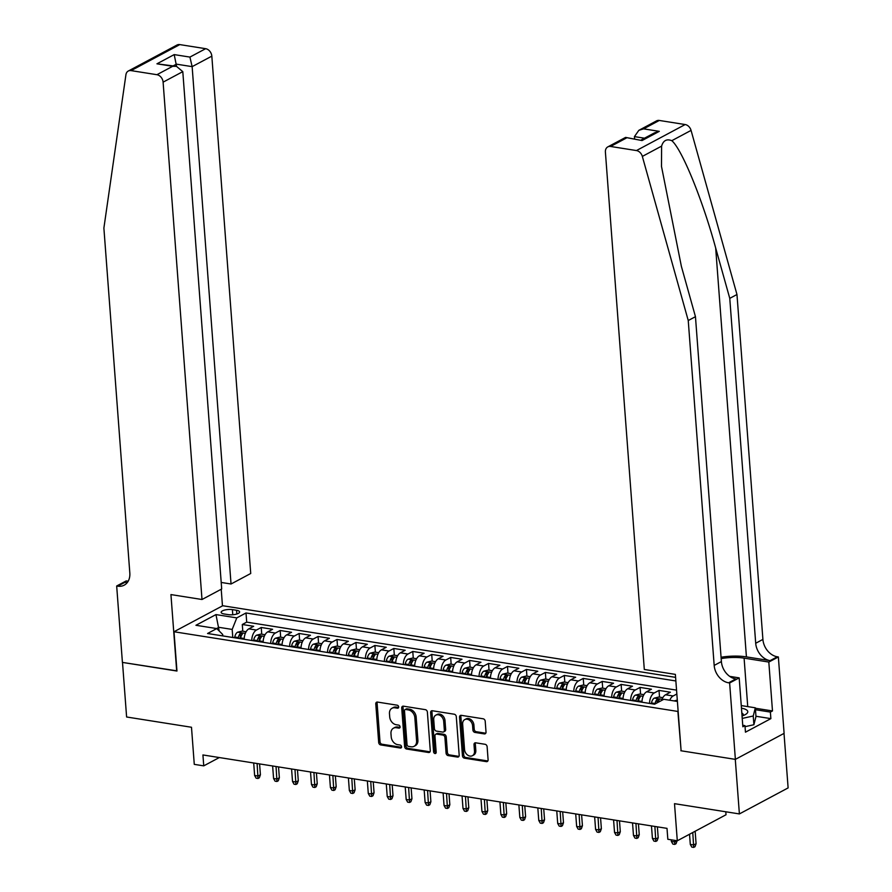 <?xml version="1.0" encoding="UTF-8"?>
<svg xmlns="http://www.w3.org/2000/svg" width="892" height="892" viewBox="0 0 892 892"><rect width="100%" height="100%" fill="white"/><g stroke="black" fill="none" stroke-linecap="round" stroke-linejoin="round"><path stroke-width="1.34" d="M398.646 706.91A1.594 1.215 -118.1 0 0 397.241 705.204L377.483 702.071A2.275 1.739 -118.1 0 0 375.777 703.922L378.687 742.49A2.275 1.739 -118.1 0 0 380.706 744.932L400.463 748.053A1.594 1.215 -118.1 0 0 400.229 745.054L397.676 744.653A7.27 5.553 -118.1 0 1 391.209 736.848L390.964 733.637A7.27 5.553 -118.1 0 1 393.495 728.173A7.27 5.553 -118.1 0 1 396.405 727.727L398.958 728.128A1.594 1.215 -118.1 0 0 398.735 725.129L396.182 724.717A7.27 5.553 -118.1 0 1 389.715 716.923L389.469 713.712A7.27 5.553 -118.1 0 1 392.001 708.248A7.27 5.553 -118.1 0 1 394.9 707.791L397.464 708.203A1.594 1.215 -118.1 0 0 398.646 706.91M484.323 733.904A2.275 1.739 -118.1 0 0 486.017 732.053L485.203 721.227A2.275 1.739 -118.1 0 0 483.185 718.796L461.242 715.328A2.275 1.739 -118.1 0 0 459.547 717.168L462.446 755.736A2.275 1.739 -118.1 0 0 464.464 758.178L486.408 761.645A2.275 1.739 -118.1 0 0 488.102 759.806L487.121 746.727A2.275 1.739 -118.1 0 0 485.103 744.296L475.715 742.813A2.275 1.739 -118.1 0 0 474.009 744.653L474.499 751.142A6.077 4.638 -118.1 0 1 472.381 755.714A6.077 4.638 -118.1 0 1 464.554 749.559L462.647 724.17A6.077 4.638 -118.1 0 1 464.754 719.599A6.077 4.638 -118.1 0 1 472.593 725.742L472.905 729.979A2.275 1.739 -118.1 0 0 474.923 732.421L484.323 733.904L485.638 733.202A2.275 1.739 -118.1 0 0 485.783 733.213M681.098 750.596L677.875 711.448L174.007 631.748L176.962 671.04L122.505 662.422L126.608 716.99L191.49 727.259L194.278 764.366L203.744 765.86L202.93 754.955L667.004 828.367L667.829 839.283L677.296 840.777L726.021 814.764L725.798 811.776M680.83 750.741L735.287 759.36L739.39 813.928L674.508 803.67L677.296 840.777M427.38 712.084A2.275 1.739 -118.1 0 0 425.361 709.653L403.418 706.174A2.275 1.739 -118.1 0 0 401.723 708.025L404.622 746.593A2.275 1.739 -118.1 0 0 406.64 749.035L428.584 752.502A2.275 1.739 -118.1 0 0 430.278 750.651L427.38 712.084M432.33 710.746L454.273 714.224A2.275 1.739 -118.1 0 1 456.291 716.655L459.19 755.223A2.275 1.739 -118.1 0 1 457.496 757.074L448.107 755.591A2.275 1.739 -118.1 0 1 446.078 753.149L444.907 737.517A2.275 1.739 -118.1 0 0 442.889 735.075L436.656 734.094A2.275 1.739 -118.1 0 0 434.962 735.933L436.188 752.224A1.594 1.215 -118.1 0 1 433.579 751.811L430.635 712.596A2.275 1.739 -118.1 0 1 432.33 710.746M784.012 733.402L788.115 787.915L739.39 813.928M669.736 700.231A9.255 5.174 -81 0 1 673.148 695.972L665.577 694.779L670.383 692.214L659.021 690.408L659.523 697.131M649.554 703.42A9.255 5.174 -81 0 1 654.215 692.972L646.633 691.779L651.439 689.215L640.077 687.42L640.579 694.132M630.622 700.421A9.255 5.174 -81 0 1 635.271 689.984L627.689 688.78L632.495 686.216L621.133 684.42L621.635 691.133M611.678 697.421A9.255 5.174 -81 0 1 616.327 686.985L608.745 685.792L613.562 683.216L602.189 681.421L602.702 688.145M592.734 694.422A9.255 5.174 -81 0 1 597.384 683.986L589.813 682.793L594.618 680.228L583.245 678.422L583.758 685.145M573.79 691.434A9.255 5.174 -81 0 1 578.44 680.997L570.869 679.793L575.674 677.229L564.313 675.434L564.814 682.146M554.846 688.434A9.255 5.174 -81 0 1 559.496 677.998L551.925 676.794L556.731 674.229L545.369 672.434L545.871 679.147M535.902 685.435A9.255 5.174 -81 0 1 540.563 674.999L532.981 673.806L537.787 671.23L526.425 669.435L526.927 676.158M516.97 682.436A9.255 5.174 -81 0 1 521.619 671.999L514.037 670.806L518.843 668.242L507.481 666.436L507.983 673.159M498.026 679.448A9.255 5.174 -81 0 1 502.675 669.011L495.093 667.807L499.899 665.242L488.537 663.447L489.039 670.16M479.082 676.448A9.255 5.174 -81 0 1 483.732 666.012L476.161 664.808L480.966 662.243L469.593 660.448L470.106 667.16M460.138 673.449A9.255 5.174 -81 0 1 464.788 663.012L457.217 661.819L462.023 659.244L450.661 657.449L451.162 664.172M441.194 670.449A9.255 5.174 -81 0 1 445.844 660.013L438.273 658.82L443.079 656.256L431.717 654.449L432.219 661.173M422.25 667.461A9.255 5.174 -81 0 1 426.911 657.025L419.329 655.821L424.135 653.256L412.773 651.461L413.275 658.173M403.318 664.462A9.255 5.174 -81 0 1 407.967 654.026L400.385 652.821L405.191 650.257L393.829 648.462L394.331 655.174M384.374 661.463A9.255 5.174 -81 0 1 389.023 651.026L381.442 649.833L386.247 647.269L374.885 645.462L375.387 652.186M365.43 658.474A9.255 5.174 -81 0 1 370.08 648.027L362.509 646.834L367.314 644.269L355.941 642.474L356.454 649.186M346.486 655.475A9.255 5.174 -81 0 1 351.136 645.039L343.565 643.834L348.371 641.27L336.998 639.475L337.51 646.187M327.542 652.476A9.255 5.174 -81 0 1 332.192 642.039L324.621 640.835L329.427 638.271L318.065 636.475L318.567 643.199M308.599 649.476A9.255 5.174 -81 0 1 313.259 639.04L305.677 637.847L310.483 635.282L299.121 633.476L299.623 640.2M289.655 646.488A9.255 5.174 -81 0 1 294.315 636.041L286.733 634.848L291.539 632.283L280.177 630.488L280.679 637.2M270.722 643.489A9.255 5.174 -81 0 1 275.372 633.052L267.79 631.848L272.595 629.284L261.233 627.489L256.428 630.053A9.255 5.174 99 0 0 251.778 640.489M261.735 634.201L261.233 627.489M224.215 613.986L228.385 614.644A7.169 2.319 -4.3 0 0 235.856 614.276A7.169 2.319 -4.3 0 0 239.614 611.923A7.169 2.319 -4.3 0 0 236.547 610.284L232.388 609.626A7.169 2.319 -4.3 0 0 224.907 609.994A7.169 2.319 -4.3 0 0 221.149 612.347A7.169 2.319 -4.3 0 0 224.215 613.986M675.59 677.362L222.732 605.735L174.007 631.748M675.857 680.964L246.014 612.971L236.793 617.888L232.188 629.429L232.79 637.49M677.396 701.435L663.815 699.295L654.594 704.212L207.557 633.498L216.778 628.57L195.939 625.281L215.964 614.588L236.793 617.888M676.549 690.129L246.705 622.137L242.29 624.489L253.662 626.284L248.846 628.849A9.255 5.174 99 0 0 244.196 639.296M275.372 633.052L280.177 630.488M294.315 636.041L299.121 633.476M313.259 639.04L318.065 636.475M332.192 642.039L336.998 639.475M351.136 645.039L355.941 642.474M370.08 648.027L374.885 645.462M389.023 651.026L393.829 648.462M407.967 654.026L412.773 651.461M426.911 657.025L431.717 654.449M445.844 660.013L450.661 657.449M464.788 663.012L469.593 660.448M483.732 666.012L488.537 663.447M502.675 669.011L507.481 666.436M521.619 671.999L526.425 669.435M540.563 674.999L545.369 672.434M559.496 677.998L564.313 675.434M578.44 680.997L583.245 678.422M597.384 683.986L602.189 681.421M616.327 686.985L621.133 684.42M635.271 689.984L640.077 687.42M654.215 692.972L659.021 690.408M673.148 695.972L676.838 694.009M232.188 629.429L218.93 627.332L216.645 628.548M219.198 630.99L215.964 614.588M222.81 635.907L222.699 634.491L216.778 628.57M203.744 765.86L219.332 757.542M242.802 631.213L242.29 624.489M246.705 622.137L246.014 612.971M267.79 631.848A9.255 5.174 99 0 0 263.14 642.285M286.733 634.848A9.255 5.174 99 0 0 282.084 645.284M305.677 637.847A9.255 5.174 99 0 0 301.028 648.283M324.621 640.835A9.255 5.174 99 0 0 319.972 651.283M343.565 643.834A9.255 5.174 99 0 0 338.904 654.271M362.509 646.834A9.255 5.174 99 0 0 357.848 657.27M381.442 649.833A9.255 5.174 99 0 0 376.792 660.27M400.385 652.821A9.255 5.174 99 0 0 395.736 663.269M419.329 655.821A9.255 5.174 99 0 0 414.68 666.257M438.273 658.82A9.255 5.174 99 0 0 433.623 669.256M457.217 661.819A9.255 5.174 99 0 0 452.556 672.256M476.161 664.808A9.255 5.174 99 0 0 471.5 675.244M495.093 667.807A9.255 5.174 99 0 0 490.444 678.243M514.037 670.806A9.255 5.174 99 0 0 509.388 681.243M532.981 673.806A9.255 5.174 99 0 0 528.332 684.242M551.925 676.794A9.255 5.174 99 0 0 547.275 687.23M570.869 679.793A9.255 5.174 99 0 0 566.219 690.23M589.813 682.793A9.255 5.174 99 0 0 585.152 693.229M608.745 685.792A9.255 5.174 99 0 0 604.096 696.228M627.689 688.78A9.255 5.174 99 0 0 623.04 699.216M646.633 691.779A9.255 5.174 99 0 0 641.984 702.216M665.577 694.779A9.255 5.174 99 0 0 661.652 700.443M398.59 707.467L396.226 707.088A7.27 5.553 -118.1 0 0 393.316 707.534L392.001 708.248M393.495 728.173L394.81 727.471A7.27 5.553 -118.1 0 1 397.72 727.013L400.095 727.393M377.338 702.06A2.275 1.739 -118.1 0 0 377.104 703.219L380.003 741.787A2.275 1.739 -118.1 0 0 382.021 744.229L401.59 747.318M403.273 706.163A2.275 1.739 -118.1 0 0 403.039 707.323L405.938 745.89A2.275 1.739 -118.1 0 0 407.956 748.332L429.899 751.8A2.275 1.739 -118.1 0 0 430.044 751.811M405.693 709.497A1.594 1.215 -118.1 0 0 404.5 710.79L407.042 744.653A1.594 1.215 -118.1 0 0 408.458 746.359L411.156 746.782A7.27 5.553 -118.1 0 0 414.066 746.336A7.27 5.553 -118.1 0 0 416.586 740.862L414.847 717.726A7.27 5.553 -118.1 0 0 408.38 709.932L405.693 709.497L407.008 708.794A1.594 1.215 -118.1 0 0 406.373 708.895L405.057 709.597M414.066 746.336L415.382 745.634A7.27 5.553 -118.1 0 0 417.902 740.159L416.586 740.862M407.008 708.794L409.707 709.229A7.27 5.553 -118.1 0 1 416.163 717.023L417.902 740.159M435.753 734.227L437.069 733.525A2.275 1.739 -118.1 0 1 437.972 733.391L444.205 734.372A2.275 1.739 -118.1 0 1 446.223 736.803L447.394 752.447A2.275 1.739 -118.1 0 0 449.423 754.888L458.811 756.371A2.275 1.739 -118.1 0 0 458.956 756.394M432.185 710.734A2.275 1.739 -118.1 0 0 431.951 711.894L434.895 751.109A1.594 1.215 -118.1 0 0 436.132 752.77M443.681 721.282A6.077 4.638 -118.1 0 0 435.853 715.139A6.077 4.638 -118.1 0 0 433.735 719.71L434.415 728.653A2.275 1.739 -118.1 0 0 436.433 731.094L442.655 732.076A2.275 1.739 -118.1 0 0 444.361 730.225L443.681 721.282L445.008 720.58A6.077 4.638 -118.1 0 0 437.169 714.436L435.853 715.139M443.569 731.931L444.885 731.228A2.275 1.739 -118.1 0 0 445.677 729.522L444.361 730.225M445.008 720.58L445.677 729.522M464.754 719.599L466.07 718.896A6.077 4.638 -118.1 0 1 473.908 725.04L474.221 729.277A2.275 1.739 -118.1 0 0 476.25 731.708L485.638 733.202M472.381 755.714L473.697 755A6.077 4.638 -118.1 0 0 475.815 750.44L474.499 751.142M475.559 742.791A2.275 1.739 -118.1 0 0 475.325 743.95L475.815 750.44M461.097 715.306A2.275 1.739 -118.1 0 0 460.863 716.466L463.762 755.033A2.275 1.739 -118.1 0 0 465.78 757.475L487.723 760.943A2.275 1.739 -118.1 0 0 487.868 760.965M246.125 631.737L242.1 631.101L237.573 632.205A6.133 3.423 99 0 0 234.763 637.022L234.618 637.78M244.218 638.627L244.085 639.274M240.483 638.705L240.639 637.947A6.133 3.423 -81 0 1 242.479 633.933L240.204 633.576A6.133 3.423 99 0 0 238.365 637.59L238.22 638.349M239.881 638.605L239.993 638.048A3.122 1.751 -81 0 1 240.439 636.71L240.204 633.576M260.408 774.78L259.338 777.779L258.022 778.482L256.127 778.181L254.633 775.505L258.044 776.051L260.408 774.78L259.594 763.92M258.022 778.482L257.097 763.519M254.633 775.505L253.696 762.983M742.044 715.975A15.03 4.85 -4.3 0 0 745.099 714.715A15.03 4.85 -4.3 0 0 746.359 709.787A15.03 4.85 -4.3 0 0 741.464 708.215M742.735 715.741A10.291 3.323 -4.3 0 0 743.248 714.581A10.291 3.323 -4.3 0 0 742.278 713.31A10.291 3.323 -4.3 0 0 741.832 713.065M741.263 705.583L755.323 707.813L755.981 716.544L753.896 724.728L745.043 726.679M755.323 707.813L753.238 715.997L742.233 718.417M753.896 724.728L753.238 715.997M221.194 582.443L231.039 584.004L250.73 573.489L211.828 56.14L192.137 66.644L176.415 64.157L173.271 65.841M231.039 584.004L192.137 66.644L189.918 57.088L205.651 48.692L179.794 44.6L131.068 70.613A6.935 5.296 -118.1 0 0 128.292 71.037A6.935 5.296 -118.1 0 0 125.928 74.716L103.885 228.084L129.819 572.987A16.19 12.365 61.9 0 1 124.189 585.174A16.19 12.365 61.9 0 1 117.711 586.167L116.674 585.999L122.416 662.41L176.95 670.851M176.683 670.996L170.941 594.585L202.005 599.502L163.102 82.153A6.935 5.296 -118.1 0 0 156.925 74.705L131.068 70.613M116.674 585.999L126.218 580.904L128.169 581.216M222.465 605.88L221.216 589.244M202.005 599.502L221.695 588.988L182.793 71.639L163.102 82.153M128.292 71.037L177.017 45.024A6.935 5.296 61.9 0 1 179.794 44.6M205.651 48.692A6.935 5.296 61.9 0 1 211.828 56.14M127.366 582.443A16.19 12.365 61.9 0 1 124.925 582.32L117.711 586.167M176.583 66.365L174.196 54.602L189.918 57.088M156.925 74.705L172.669 66.298L176.449 66.343L182.793 71.639M172.669 66.298L156.947 63.811L176.449 66.343M659.311 120.453L643.578 128.861L638.828 130.344L656.545 120.877A6.935 5.296 61.9 0 1 659.311 120.453L685.168 124.546A6.935 5.296 61.9 0 1 691.066 130.399L736.97 294.516L729.768 298.363L755.702 643.266A16.19 12.365 -118.1 0 0 770.108 660.638L746.426 656.891A30.127 9.723 -4.3 0 0 721.071 657.226M729.768 298.363L715.685 248.043C702.584 199.752 681.856 149.064 671.799 140.68C666.681 138.673 663.291 140.49 661.608 146.121L661.496 166.436L681.376 266.351L695.459 316.671L721.394 661.574A16.19 12.365 -118.1 0 0 735.8 678.957L728.597 682.804L729.634 682.971L735.376 759.371L681.109 750.785L675.367 674.385L644.303 669.468L605.4 152.119A6.935 5.296 -118.1 0 1 607.809 146.89A6.935 5.296 -118.1 0 1 610.585 146.466L636.442 150.558L685.168 124.546M736.97 294.516L762.905 639.408A16.19 12.365 -118.1 0 0 777.322 656.791L778.359 656.958L784.101 733.358L735.376 759.371M695.459 316.671L688.245 320.529L714.18 665.421A16.19 12.365 -118.1 0 0 728.597 682.804M661.608 146.121L642.34 156.412L688.245 320.529M755.357 708.237L772.483 710.946L770.376 712.072L755.468 709.72M742.746 725.296L744.965 725.642L745.456 732.187L770.878 718.629L770.376 712.072M744.965 725.642L742.858 726.768L739.178 677.875L729.634 682.971M778.359 656.958L768.815 662.054L744.095 658.14A26.024 8.396 -4.3 0 0 721.171 658.597M772.483 710.946L768.815 662.054M634.602 138.817L634.435 136.61L638.828 130.344M729.712 676.37L739.178 677.875M642.34 156.412A6.935 5.296 -118.1 0 0 636.442 150.558M770.878 718.629L755.959 716.265M643.578 128.861L659.299 131.347L654.55 132.83L641.326 139.888M659.299 131.347L642.05 140.557L625.526 137.435L607.809 146.89M642.05 140.557L625.693 137.413M265.069 634.736L261.044 634.089L256.517 635.204A6.133 3.423 99 0 0 253.707 640.021L253.562 640.768M263.151 641.616L263.029 642.273M259.427 641.705L259.583 640.947A6.133 3.423 -81 0 1 261.423 636.933L259.148 636.565A6.133 3.423 99 0 0 257.309 640.59L257.152 641.337M258.825 641.604L258.925 641.047A3.122 1.751 -81 0 1 259.382 639.709L259.148 636.565M279.352 777.779L278.282 780.779L276.966 781.481L275.07 781.18L273.576 778.504L276.988 779.039L279.352 777.779L278.538 766.908M276.966 781.481L276.041 766.518M273.576 778.504L272.629 765.972M284.002 637.724L279.988 637.089L275.461 638.204A6.133 3.423 99 0 0 272.651 643.009L272.495 643.768M282.095 644.615L281.972 645.262M278.371 644.693L278.516 643.946A6.133 3.423 -81 0 1 280.367 639.921L278.092 639.564A6.133 3.423 99 0 0 276.241 643.578L276.096 644.336M277.758 644.604L277.869 644.046A3.122 1.751 -81 0 1 278.326 642.708L278.092 639.564M298.296 780.768L297.226 783.767L295.91 784.481L294.014 784.179L292.52 781.503L295.932 782.039L298.296 780.768L297.482 769.908M295.91 784.481L294.984 769.517M292.52 781.503L291.572 768.971M302.945 640.724L298.932 640.088L294.405 641.192A6.133 3.423 99 0 0 291.595 646.009L291.439 646.767M301.039 647.614L300.916 648.261M297.315 647.692L297.46 646.934A6.133 3.423 -81 0 1 299.311 642.92L297.036 642.563A6.133 3.423 99 0 0 295.185 646.577L295.04 647.336M296.702 647.603L296.813 647.034A3.122 1.751 -81 0 1 297.27 645.697L297.036 642.563M317.24 783.767L316.169 786.766L314.854 787.469L312.958 787.168L311.464 784.492L314.865 785.038L317.24 783.767L316.426 772.907M314.854 787.469L313.928 772.505M311.464 784.492L310.516 771.97M321.889 643.723L317.875 643.087L313.348 644.191A6.133 3.423 99 0 0 310.527 649.008L310.383 649.766M319.983 650.614L319.86 651.26M316.259 650.692L316.404 649.933A6.133 3.423 -81 0 1 318.254 645.919L315.98 645.552A6.133 3.423 99 0 0 314.129 649.577L313.984 650.335M315.645 650.591L315.757 650.034A3.122 1.751 -81 0 1 316.214 648.696L315.98 645.552M336.184 786.766L335.113 789.766L333.798 790.468L331.902 790.167L330.397 787.491L333.809 788.026L336.184 786.766L335.37 775.895M333.798 790.468L332.872 775.505M330.397 787.491L329.46 774.97M340.833 646.711L336.819 646.076L332.281 647.191A6.133 3.423 99 0 0 329.471 652.007L329.326 652.754M338.927 653.602L338.793 654.26M335.202 653.691L335.347 652.933A6.133 3.423 -81 0 1 337.187 648.908L334.913 648.551A6.133 3.423 99 0 0 333.073 652.576L332.928 653.323M334.589 653.591L334.701 653.033A3.122 1.751 -81 0 1 335.158 651.695L334.913 648.551M355.127 789.766L354.057 792.765L352.73 793.467L350.846 793.166L349.341 790.49L352.753 791.026L355.127 789.766L354.302 778.894M352.73 793.467L351.816 778.504M349.341 790.49L348.404 777.958M359.777 649.711L355.752 649.075L351.225 650.19A6.133 3.423 99 0 0 348.415 654.996L348.27 655.754M357.87 656.601L357.737 657.248M354.135 656.679L354.291 655.932A6.133 3.423 -81 0 1 356.131 651.907L353.856 651.55A6.133 3.423 99 0 0 352.017 655.564L351.872 656.322M353.533 656.59L353.645 656.021A3.122 1.751 -81 0 1 354.091 654.695L353.856 651.55M374.06 792.754L372.99 795.753L371.674 796.456L369.779 796.166L368.285 793.49L371.696 794.025L374.06 792.754L373.246 781.894M371.674 796.456L370.749 781.503M368.285 793.49L367.348 780.957M378.721 652.71L374.696 652.074L370.169 653.178A6.133 3.423 99 0 0 367.359 657.995L367.214 658.753M376.803 659.601L376.68 660.247M373.079 659.679L373.235 658.92A6.133 3.423 -81 0 1 375.075 654.906L372.8 654.55A6.133 3.423 99 0 0 370.96 658.564L370.804 659.322M372.477 659.578L372.577 659.021A3.122 1.751 -81 0 1 373.034 657.683L372.8 654.55M393.004 795.753L391.934 798.753L390.618 799.455L388.722 799.154L387.228 796.478L390.64 797.024L393.004 795.753L392.19 784.893M390.618 799.455L389.692 784.492M387.228 796.478L386.281 783.957M397.665 655.709L393.64 655.074L389.113 656.178A6.133 3.423 99 0 0 386.303 660.994L386.147 661.752M395.747 662.6L395.624 663.247M392.023 662.678L392.168 661.92A6.133 3.423 -81 0 1 394.019 657.906L391.744 657.538A6.133 3.423 99 0 0 389.904 661.563L389.748 662.321M391.41 662.578L391.521 662.02A3.122 1.751 -81 0 1 391.978 660.682L391.744 657.538M411.948 798.753L410.877 801.752L409.562 802.454L407.666 802.153L406.172 799.477L409.584 800.013L411.948 798.753L411.134 787.881M409.562 802.454L408.636 787.491M406.172 799.477L405.224 786.956M416.597 658.697L412.583 658.062L408.057 659.177A6.133 3.423 99 0 0 405.247 663.994L405.091 664.741M414.691 665.588L414.568 666.246M410.967 665.677L411.112 664.919A6.133 3.423 -81 0 1 412.963 660.894L410.688 660.537A6.133 3.423 99 0 0 408.837 664.562L408.692 665.309M410.353 665.577L410.465 665.019A3.122 1.751 -81 0 1 410.922 663.681L410.688 660.537M430.892 801.752L429.821 804.751L428.506 805.454L426.61 805.153L425.116 802.477L428.517 803.012L430.892 801.752L430.078 790.881M428.506 805.454L427.58 790.49M425.116 802.477L424.168 789.944M435.541 661.697L431.527 661.061L427 662.165A6.133 3.423 99 0 0 424.179 666.982L424.035 667.74M433.635 668.587L433.512 669.234M429.911 668.666L430.055 667.918A6.133 3.423 -81 0 1 431.906 663.893L429.632 663.537A6.133 3.423 99 0 0 427.781 667.551L427.636 668.309M429.297 668.576L429.409 668.008A3.122 1.751 -81 0 1 429.866 666.681L429.632 663.537M449.836 804.74L448.765 807.739L447.45 808.442L445.554 808.152L444.049 805.476L447.461 806.011L449.836 804.74L449.022 793.88M447.45 808.442L446.524 793.479M444.049 805.476L443.112 792.943M454.485 664.696L450.471 664.061L445.933 665.164A6.133 3.423 99 0 0 443.123 669.981L442.978 670.739M452.578 671.587L452.445 672.233M448.854 671.665L448.999 670.907A6.133 3.423 -81 0 1 450.839 666.893L448.576 666.536A6.133 3.423 99 0 0 446.725 670.55L446.58 671.308M448.241 671.564L448.353 671.007A3.122 1.751 -81 0 1 448.81 669.669L448.576 666.536M468.779 807.739L467.709 810.739L466.382 811.441L464.498 811.14L462.993 808.464L466.404 809.011L468.779 807.739L467.954 796.879M466.382 811.441L465.468 796.478M462.993 808.464L462.056 795.943M473.429 667.695L469.404 667.06L464.877 668.164A6.133 3.423 99 0 0 462.067 672.981L461.922 673.728M471.522 674.586L471.389 675.233M467.787 674.664L467.943 673.906A6.133 3.423 -81 0 1 469.783 669.892L467.508 669.524A6.133 3.423 99 0 0 465.669 673.549L465.524 674.307M467.185 674.564L467.297 674.006A3.122 1.751 -81 0 1 467.754 672.668L467.508 669.524M487.712 810.739L486.642 813.738L485.326 814.441L483.431 814.14L481.936 811.464L485.348 811.999L487.712 810.739L486.898 799.868M485.326 814.441L484.401 799.477M481.936 811.464L481 798.942M492.373 670.684L488.348 670.048L483.821 671.163A6.133 3.423 99 0 0 481.011 675.98L480.866 676.727M490.455 677.574L490.332 678.232M486.731 677.664L486.887 676.905A6.133 3.423 -81 0 1 488.727 672.88L486.452 672.523A6.133 3.423 99 0 0 484.612 676.549L484.456 677.296M486.129 677.563L486.229 677.006A3.122 1.751 -81 0 1 486.686 675.668L486.452 672.523M506.656 813.738L505.586 816.737L504.27 817.44L502.374 817.139L500.88 814.463L504.292 814.998L506.656 813.738L505.842 802.867M504.27 817.44L503.344 802.477M500.88 814.463L499.933 801.93M511.317 673.683L507.292 673.047L502.765 674.151A6.133 3.423 99 0 0 499.955 678.968L499.799 679.726M509.399 680.574L509.276 681.22M505.675 680.652L505.82 679.905A6.133 3.423 -81 0 1 507.671 675.88L505.396 675.523A6.133 3.423 99 0 0 503.556 679.537L503.4 680.295M505.062 680.563L505.173 679.994A3.122 1.751 -81 0 1 505.63 678.667L505.396 675.523M525.6 816.726L524.529 819.726L523.214 820.428L521.318 820.127L519.824 817.451L523.236 817.997L525.6 816.726L524.786 805.866M523.214 820.428L522.288 805.465M519.824 817.451L518.876 804.93M530.249 676.682L526.235 676.047L521.708 677.151A6.133 3.423 99 0 0 518.899 681.967L518.743 682.726M528.343 683.573L528.22 684.22M524.619 683.651L524.764 682.893A6.133 3.423 -81 0 1 526.615 678.879L524.34 678.522A6.133 3.423 99 0 0 522.489 682.536L522.344 683.294M524.005 683.551L524.117 682.993A3.122 1.751 -81 0 1 524.574 681.655L524.34 678.522M544.544 819.726L543.473 822.725L542.158 823.428L540.262 823.126L538.768 820.45L542.169 820.997L544.544 819.726L543.73 808.866M542.158 823.428L541.232 808.464M538.768 820.45L537.82 807.929M549.193 679.682L545.179 679.046L540.652 680.15A6.133 3.423 99 0 0 537.831 684.967L537.686 685.714M547.287 686.572L547.164 687.219M543.562 686.65L543.707 685.892A6.133 3.423 -81 0 1 545.558 681.878L543.284 681.51A6.133 3.423 99 0 0 541.433 685.535L541.288 686.283M542.949 686.55L543.061 685.993A3.122 1.751 -81 0 1 543.518 684.655L543.284 681.51M563.488 822.725L562.417 825.724L561.101 826.427L559.206 826.126L557.701 823.45L561.113 823.985L563.488 822.725L562.674 811.854M561.101 826.427L560.176 811.464M557.701 823.45L556.764 810.928M568.137 682.67L564.123 682.034L559.596 683.149A6.133 3.423 99 0 0 556.775 687.955L556.63 688.713M566.23 689.561L566.097 690.218M562.506 689.639L562.651 688.892A6.133 3.423 -81 0 1 564.491 684.866L562.228 684.51A6.133 3.423 99 0 0 560.377 688.535L560.232 689.282M561.893 689.549L562.005 688.992A3.122 1.751 -81 0 1 562.462 687.654L562.228 684.51M582.431 825.724L581.361 828.724L580.045 829.426L578.15 829.125L576.645 826.449L580.056 826.984L582.431 825.724L581.606 814.853M580.045 829.426L579.12 814.463M576.645 826.449L575.708 813.917M587.081 685.669L583.056 685.034L578.529 686.138A6.133 3.423 99 0 0 575.719 690.954L575.574 691.713M585.174 692.56L585.041 693.207M581.439 692.638L581.595 691.891A6.133 3.423 -81 0 1 583.435 687.866L581.16 687.509A6.133 3.423 99 0 0 579.321 691.523L579.176 692.281M580.837 692.549L580.948 691.98A3.122 1.751 -81 0 1 581.406 690.653L581.16 687.509M601.375 828.713L600.294 831.712L598.978 832.414L597.082 832.113L595.588 829.437L599 829.984L601.375 828.713L600.55 817.852M598.978 832.414L598.053 817.451M595.588 829.437L594.652 816.916M606.025 688.669L602 688.033L597.473 689.137A6.133 3.423 99 0 0 594.663 693.954L594.518 694.712M604.118 695.559L603.984 696.206M600.383 695.637L600.539 694.879A6.133 3.423 -81 0 1 602.379 690.865L600.104 690.508A6.133 3.423 99 0 0 598.264 694.522L598.108 695.281M599.781 695.537L599.881 694.979A3.122 1.751 -81 0 1 600.338 693.642L600.104 690.508M620.308 831.712L619.238 834.711L617.922 835.414L616.026 835.113L614.532 832.437L617.944 832.983L620.308 831.712L619.494 820.852M617.922 835.414L616.996 820.45M614.532 832.437L613.584 819.915M624.969 691.668L620.943 691.032L616.417 692.136A6.133 3.423 99 0 0 613.607 696.953L613.451 697.7M623.051 698.548L622.928 699.205M619.327 698.637L619.472 697.878A6.133 3.423 -81 0 1 621.323 693.864L619.048 693.497A6.133 3.423 99 0 0 617.208 697.522L617.052 698.269M618.713 698.536L618.825 697.979A3.122 1.751 -81 0 1 619.282 696.641L619.048 693.497M639.252 834.711L638.181 837.711L636.866 838.413L634.97 838.112L633.476 835.436L636.888 835.971L639.252 834.711L638.438 823.84M636.866 838.413L635.94 823.45M633.476 835.436L632.528 822.903M643.901 694.656L639.887 694.021L635.36 695.136A6.133 3.423 99 0 0 632.551 699.941L632.395 700.699M641.995 701.547L641.872 702.194M638.271 701.625L638.416 700.878A6.133 3.423 -81 0 1 640.266 696.853L637.992 696.496A6.133 3.423 99 0 0 636.141 700.51L635.996 701.268M637.657 701.536L637.769 700.978A3.122 1.751 -81 0 1 638.226 699.64L637.992 696.496M658.196 837.699L657.125 840.699L655.81 841.412L653.914 841.111L652.42 838.435L655.821 838.971L658.196 837.699L657.382 826.839M655.81 841.412L654.884 826.449M652.42 838.435L651.472 825.903M662.845 697.656L658.831 697.02L654.304 698.124A6.133 3.423 99 0 0 651.483 702.941L651.338 703.699M657.705 702.55A6.133 3.423 -81 0 1 659.21 699.852L656.936 699.495A6.133 3.423 99 0 0 655.085 703.509L654.996 704M657.036 702.907A3.122 1.751 -81 0 1 657.17 702.628L656.936 699.495M677.117 840.743L676.069 843.698L674.753 844.401L672.858 844.1L671.353 841.424L674.765 841.97L674.642 840.353M674.753 844.401L674.765 841.97L677.073 840.743M671.353 841.424L671.241 839.818M677.296 700.131L674.084 700.911M696.083 843.698L695.013 846.698L693.697 847.4L691.802 847.099L690.297 844.423L693.708 844.958L696.083 843.698L695.147 831.244M693.697 847.4L692.772 832.515M690.297 844.423L689.538 834.243M256.428 630.053L248.846 628.849M232.767 614.766L232.388 609.626M236.826 614.008L236.547 610.284M396.226 707.088L394.9 707.791M400.029 727.56L398.958 728.128M397.72 727.013L396.405 727.727M401.534 747.485L400.463 748.053M382.021 744.229L380.706 744.932M380.003 741.787L378.687 742.49M377.104 703.219L375.777 703.922M398.534 707.624L397.464 708.203M429.899 751.8L428.584 752.502M407.956 748.332L406.64 749.035M405.938 745.89L404.622 746.593M403.039 707.323L401.723 708.025M416.163 717.023L414.847 717.726M409.707 709.229L408.38 709.932M458.811 756.371L457.496 757.074M449.423 754.888L448.107 755.591M447.394 752.447L446.078 753.149M446.223 736.803L444.907 737.517M444.205 734.372L442.889 735.075M437.972 733.391L436.656 734.094M434.895 751.109L433.579 751.811M431.951 711.894L430.635 712.596M476.25 731.708L474.923 732.421M474.221 729.277L472.905 729.979M473.908 725.04L472.593 725.742M475.325 743.95L474.009 744.653M487.723 760.943L486.408 761.645M465.78 757.475L464.464 758.178M463.762 755.033L462.446 755.736M460.863 716.466L459.547 717.168M245.322 633.387L237.685 632.183M238.365 637.59L234.763 637.022M244.218 638.516L240.639 637.947M156.947 63.811L174.196 54.602M715.685 248.043L746.426 656.891M721.394 661.574L714.18 665.421M755.702 643.266L762.905 639.408M626.329 138.07L610.585 146.466M691.066 130.399L671.799 140.68M770.108 660.638L777.322 656.791M747.741 706.609L744.095 658.14M644.481 138.204L634.435 136.61M264.266 636.386L256.628 635.171M257.309 640.59L253.707 640.021M263.162 641.515L259.583 640.947M283.21 639.374L275.572 638.17M276.241 643.578L272.651 643.009M282.106 644.515L278.516 643.946M302.154 642.374L294.516 641.17M295.185 646.577L291.595 646.009M301.05 647.503L297.46 646.934M321.098 645.373L313.46 644.158M314.129 649.577L310.527 649.008M319.983 650.502L316.404 649.933M340.03 648.372L332.404 647.157M333.073 652.576L329.471 652.007M338.927 653.501L335.347 652.933M358.974 651.361L351.337 650.157M352.017 655.564L348.415 654.996M357.87 656.501L354.291 655.932M377.918 654.36L370.28 653.156M370.96 658.564L367.359 657.995M376.814 659.489L373.235 658.92M396.862 657.359L389.224 656.144M389.904 661.563L386.303 660.994M395.758 662.488L392.168 661.92M415.806 660.348L408.168 659.143M408.837 664.562L405.247 663.994M414.702 665.488L411.112 664.919M434.75 663.347L427.112 662.143M427.781 667.551L424.179 666.982M433.635 668.476L430.055 667.918M453.682 666.346L446.056 665.142M446.725 670.55L443.123 669.981M452.578 671.475L448.999 670.907M472.626 669.346L464.988 668.13M465.669 673.549L462.067 672.981M471.522 674.475L467.943 673.906M491.57 672.334L483.932 671.13M484.612 676.549L481.011 675.98M490.466 677.474L486.887 676.905M510.514 675.333L502.876 674.129M503.556 679.537L499.955 678.968M509.41 680.462L505.82 679.905M529.458 678.333L521.82 677.128M522.489 682.536L518.899 681.967M528.354 683.462L524.764 682.893M548.402 681.332L540.764 680.117M541.433 685.535L537.831 684.967M547.287 686.461L543.707 685.892M567.334 684.32L559.708 683.116M560.377 688.535L556.775 687.955M566.23 689.46L562.651 688.892M586.278 687.319L578.652 686.115M579.321 691.523L575.719 690.954M585.174 692.448L581.595 691.891M605.222 690.319L597.584 689.115M598.264 694.522L594.663 693.954M604.118 695.448L600.539 694.879M624.166 693.318L616.528 692.103M617.208 697.522L613.607 696.953M623.062 698.447L619.472 697.878M643.11 696.306L635.472 695.102M636.141 700.51L632.551 699.941M642.006 701.447L638.416 700.878M662.054 699.306L654.416 698.101M655.085 703.509L651.483 702.941"/></g></svg>
